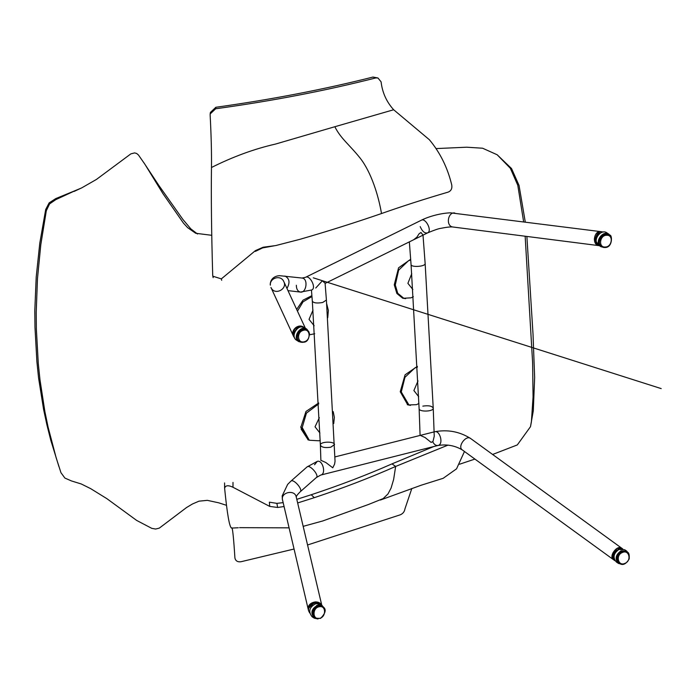 <?xml version="1.0" encoding="UTF-8"?>
<svg xmlns="http://www.w3.org/2000/svg" width="696" height="696" viewBox="0 0 696 696"><rect width="100%" height="100%" fill="white"/><g stroke="black" fill="none" stroke-linecap="round" stroke-linejoin="round"><path stroke-width="1.04" d="M412.867 289.51L407.9 283.333L411.745 273.693M410.727 260.06L408.491 260.722L398.634 270.178L395.293 284.977L397.747 293.294L403.732 298.236L411.04 297.845L413.346 296.679M418.67 396.659L413.894 390.543L418.009 380.921M417.382 367.183L414.955 367.871L404.959 377.293L401.279 391.97L408.917 404.95L416.539 404.663L418.931 403.462M319.951 433.043L315.036 426.805L319.342 417.687M333.715 423.551L334.35 417.426L333.219 411.632M318.733 403.88L306.44 413.128L302.203 427.553L309.285 440.237L318.933 440.794L320.212 440.333M309.285 440.237L307.971 439.567L301.072 428.997M314.148 325.737L309.033 319.368L313.009 310.12M327.738 317.698L328.364 310.399L326.702 303.848M311.965 296.522L303.073 301.812L297.453 311.129M309.642 334.776L314.705 333.749M283.985 506.54L277.634 507.462L269.735 506.41L232.986 487.27C228.262 485.008 225.469 485.312 224.617 488.2C227.2 514.248 229.541 527.542 231.629 528.09L238.293 527.751M224.573 482.937L224.617 488.2M303.169 526.35L322.779 520.947L368.367 504.53L383.174 498.58L387.994 493.942L391.082 488.053L393.614 479.553L395.65 466.442C370.055 477.76 342.945 488.166 314.314 497.666L297.653 502.956M232.986 487.27L233.003 482.424M269.735 506.41L269.369 502.181L276.895 503.365L277.634 507.462M283.063 502.651L276.895 503.365M433.704 446.562L391.996 463.875C366.592 475.046 339.665 485.338 311.225 494.752L296.792 499.337M380.39 500.041L421.245 485.199L443.178 478.3L456.55 468.826L464.467 451.487M448.059 445.092L395.65 466.442L391.996 463.875M231.629 528.09C232.507 525.463 233.873 541.131 234.9 557.879C235.509 560.88 237.527 562.168 240.964 561.742L294.008 549.04M307.562 544.977L400.261 514.814C402.94 513.692 404.506 511.69 404.959 508.811L411.841 488.462M381.504 213.541C378.554 195.941 371.342 172.408 360.197 158.175C349.331 144.568 340.805 138.669 334.846 126.724L275.555 144.055C254.423 148.866 233.064 156.678 211.471 167.492C211.071 196.881 211.48 232.769 212.706 275.155L212.837 276.199L221.337 278.887L255.432 250.612L263.079 247.245L275.746 245.566L299.872 239.337C328.573 231.029 355.786 222.433 381.504 213.541C402.436 206.155 424.664 199.012 448.207 192.096C451.138 190.878 452.322 188.477 451.739 184.91C447.563 167.658 440.116 152.598 429.38 139.739L393.658 109.751C386.506 101.834 382.322 92.524 381.086 81.832L377.954 77.987L375.831 77.917C325.798 90.671 272.397 100.963 215.638 108.776L210.183 113.935L210.14 114.944C211.219 135.389 211.662 152.903 211.471 167.492M334.846 126.724L393.658 109.751M263.079 247.245L262.618 247.906L274.346 245.792M255.432 250.612L255.345 251.395L262.618 247.906M221.337 278.887L221.702 280.297M377.954 77.987L372.995 77.047C323.814 89.453 271.431 99.537 215.856 107.28L210.401 112.43L210.183 113.935M604.789 247.471L604.894 247.506C613.037 247.854 612.376 233.673 609.426 235.196L608.783 234.77C603.145 230.324 594.532 242.217 601.118 246.21L601.762 246.645C595.176 242.643 603.789 230.759 609.426 235.196L609.618 235.335M609.078 234.326L606.982 232.925C600.909 228.14 591.635 240.946 598.734 245.253L600.831 246.654C593.731 242.347 603.006 229.541 609.078 234.326L611.366 237.736M604.085 247.55L600.831 246.654M307.171 329.991L306.501 329.565C300.568 325.258 292.668 337.673 299.158 341.214L299.828 341.64C293.347 338.091 301.238 325.685 307.171 329.991L309.476 333.332C309.076 338.769 307.336 341.71 304.274 342.162C301.751 342.458 300.263 342.284 299.828 341.64L304.143 342.136M306.779 329.121L304.596 327.746C298.21 323.109 289.71 336.473 296.696 340.292L298.88 341.666C291.894 337.847 300.394 324.484 306.779 329.121L309.024 332.053M302.751 342.38L298.88 341.666M621.154 551.293C616.021 555.034 615.255 558.949 618.848 563.038L619.492 563.464C615.899 559.375 616.665 555.46 621.798 551.728L627.122 551.998L621.154 551.293M622.32 564.326L618.561 563.482C614.681 559.071 615.508 554.851 621.041 550.832L626.774 551.136L629.08 554.555M626.774 551.136L624.677 549.744L618.944 549.44C613.42 553.468 612.593 557.679 616.465 562.09L618.561 563.482M318.211 605.468C311.939 608.678 310.747 612.776 314.627 617.752L315.297 618.178C311.416 613.202 312.617 609.104 318.89 605.885L321.952 606.094L318.211 605.468M317.968 618.953L314.348 618.205C310.164 612.845 311.451 608.435 318.211 604.972L322.239 605.65L324.475 608.591M322.239 605.65L320.056 604.276L316.027 603.597C309.268 607.06 307.98 611.471 312.165 616.83L314.348 618.205M317.724 605.581L316.584 605.511M420.314 435.374L425.134 437.575L431.129 442.421L432.99 441.455L434.243 436.209L433.234 408.169C432.094 405.959 428.632 405.281 422.837 406.125M420.088 435.435L419.123 408.674C418.661 412.049 433.686 411.806 433.234 408.169L425.143 263.462L422.994 234.996L420.915 232.438M419.349 233.456L421.141 232.673L419.349 233.456L416.834 237.232L413.633 239.763M315.749 288.022L322.326 280.819L325.084 283.22L326.407 300.054L322.683 302.482C316.95 303.465 313.505 303.021 312.321 301.15L320.377 445.092C321.509 447.345 324.98 448.059 330.774 447.206L334.489 444.622C334.95 441.168 319.925 441.36 320.377 445.092L320.882 460.456M326.407 300.054L335.046 461.204L334.576 464.154L332.766 467.79L325.902 462.562L321.126 460.395M226.496 505.322L218.727 502.817L207.373 500.354L198.995 501.163L192.453 503.982L186.519 507.558L159.297 528.125L155.66 529.038L151.806 528.368L136.668 520.434L106.879 498.658L90.715 488.67L81.241 483.964L71.514 480.953L64.902 478.082L60.961 472.697L56.158 457.785L48.102 427.179L44.883 411.597L39.977 379.79L38.289 363.59L36.357 329.025L36.209 312.382L37.462 278.731L40.794 244.74L46.319 210.714L49.573 203.919L55.784 199.639L76.021 190.286L55.75 198.595L49.146 202.884L45.692 209.513L39.785 243.2L36.201 277.13L34.8 310.625L34.974 327.233L36.897 361.659L38.558 377.841L43.596 409.448L46.937 424.952L50.799 440.307L58.916 466.572M74.098 191.426L81.841 187.807L96.431 179.438L130.865 153.868L134.632 152.903L136.66 153.485L138.434 154.982L144.881 164.23L163.073 193.827L183.448 223.111L187.65 227.679L195.715 233.282L211.758 235.309M436.218 148.579L466.703 147.204L482.598 148.222L497.17 154.764L510.351 168.293L517.789 185.275L523.636 221.798M525.149 236.222L532.623 362.738L533.066 396.99L531.396 421.941L530.482 426.691L517.302 444.935L492.611 454.471M474.924 459.082L459.49 464.241M76.021 190.286L81.145 188.146M143.646 162.394L158.845 185.441L182.865 219.405L190.826 228.888L197.525 234.004M497.17 154.764L511.543 168.545L519.051 185.449L525.271 221.998M526.881 236.449L533.023 334.21L534.641 377.519L533.301 410.753L530.482 426.691M417.348 366.366L405.081 374.813L400.243 391.744L407.734 404.82L410.483 405.376M318.69 402.958L305.979 411.475L300.907 427.092L308.145 439.976L300.646 426.961M311.895 295.652L302.986 300.194L296.661 309.415M410.666 259.277L398.564 267.821L394.258 284.795L396.868 293.477L402.645 298.192L405.664 298.636M294.843 338.273L293.608 336.464C292.477 329.643 295.435 326.485 302.49 326.99M304.03 327.433C298.584 322.874 290.18 330.348 293.399 335.994L292.798 333.654L298.923 326.215L304.03 327.433L299.332 326.172L292.798 333.654C294.008 326.99 297.749 324.919 304.03 327.433M598.969 245.41C592.592 242.765 596.141 230.567 602.153 231.811L603.215 232.072M602.162 231.811L600.926 231.655C593.949 230.263 591.539 244.983 599.134 245.662L594.297 239.006L600.048 231.62L600.918 231.655C594.045 230.193 591.452 244.983 599.134 245.662L594.48 240.781L598.595 231.942L601.535 231.777M315.34 601.918C310.303 602.806 307.963 605.398 308.311 609.687L308.171 608.687C307.597 602.379 318.777 599.056 321.622 605.259C320.212 602.971 318.115 601.857 315.34 601.918L321.622 605.259L314.931 601.944L308.171 608.687L308.459 610.201L308.171 608.33L315.34 601.918M309.685 612.958L308.554 610.731C308.206 606.442 310.546 603.85 315.584 602.962L321.039 605.094M616.934 548.439C612.054 552.372 610.914 556.13 613.507 559.688C608.287 556.443 617.282 544.333 621.806 548.257L616.934 548.439M615.16 560.846L614.794 560.619C612.193 557.052 613.341 553.303 618.213 549.362L622.694 548.944M614.211 560.071L612.08 557.07L616.934 548.439L617.961 547.961L622.389 548.805L618.379 547.83L616.934 548.439L612.08 555.556L614.211 560.071L613.507 559.688L614.794 560.619M293.608 336.455L292.798 333.654L293.39 335.985L270.962 287.491C274.607 296.026 287.831 288.944 283.785 281.558L283.785 281.558C280.793 274.45 269.543 278 270.361 285.151L270.222 284.629C270.492 276.582 278.209 275.399 280.453 275.773L302.055 278.052L305.553 277.304L421.341 220.223C426.7 217.413 438.706 213.298 450.416 212.819L600.926 231.655M314.314 497.666L311.225 494.752M372.995 77.047L375.831 77.917M215.638 108.776L215.856 107.28M605.189 247.019C612.175 247.132 613.724 234.648 606.642 235.257C599.656 235.135 598.116 247.628 605.189 247.019M304.413 341.701C311.416 339.979 310.207 327.929 303.265 330.356C296.261 332.079 297.47 344.12 304.413 341.701M622.276 552.554C615.316 555.269 618.196 566.727 624.991 563.342C631.951 560.628 629.062 549.17 622.276 552.554L621.798 551.728M319.229 606.764C312.217 607.791 312.365 620.101 319.368 618.361C326.38 617.335 326.233 605.015 319.229 606.764L318.89 605.885M425.143 263.462C425.708 266.725 410.71 267.577 411.058 264.524L409.352 241.877M286.961 288.44C290.206 282.585 289.536 278.461 284.96 276.051M296.339 285.238C296.374 289.092 297.731 291.372 300.411 292.076L300.411 292.076C306.423 293.268 308.502 278.504 302.055 278.052M287.97 290.624L300.411 292.076L311.799 289.971C316.741 287.831 309.685 274.642 305.553 277.304M420.201 226.6C422.255 231.429 424.717 233.525 427.579 232.89L427.579 232.89C432.52 230.75 425.474 217.561 421.341 220.223M325.102 283.411L427.579 232.89C434.356 230.08 438.706 228.575 440.62 228.384C451.191 226.2 453.4 227.122 453.096 227.035L453.07 227.026C445.388 226.348 447.946 211.584 454.819 213.019M321.804 605.372L296.209 496.84C294.791 489.558 281.663 492.002 282.324 499.084L308.554 610.723M432.781 441.882C434.226 444.605 435.983 445.805 438.045 445.466L320.725 475.063L316.367 477.543L300.185 491.802C303.343 489.74 293.521 478.317 290.85 481.206L287.657 484.39L282.167 495.909L282.463 500.085M316.367 477.543C319.534 475.472 309.703 464.049 307.032 466.946L290.85 481.206M320.725 475.063C326.511 474.046 322.631 459.473 317.272 461.37L314.54 464.763M613.507 559.688L462.327 449.938C455.01 445.588 446.91 444.091 438.045 445.466L438.045 445.466C443.839 444.448 439.95 429.876 434.591 431.772L334.898 456.924M462.327 449.938C457.124 446.684 466.137 434.608 470.653 438.524L470.661 438.532C459.638 431.572 447.615 429.319 434.591 431.772M402.201 297.749L403.732 298.236M407.377 404.393L408.917 404.95M239.572 527.655L289.014 527.846M212.837 276.199L213.159 277.678M605.468 234.474L603.719 233.865M627.122 551.998C628.845 552.398 629.523 554.738 629.158 559.01C626.035 564.186 622.816 565.674 619.501 563.473M322.631 606.52C326.607 608.965 325.911 612.932 320.525 618.405L315.297 618.178M317.846 605.546L316.993 605.329M419.123 408.674L411.058 264.524M311.46 290.128L312.321 301.15M313.296 277.826L661.2 388.603M407.282 404.663L407.734 404.82M470.653 438.524L622.772 548.961M305.361 328.225L283.785 281.558M453.07 227.026L599.134 245.662M300.185 491.802C297.47 494.508 296.157 496.274 296.244 497.101M317.272 461.37L307.032 466.946"/></g></svg>
